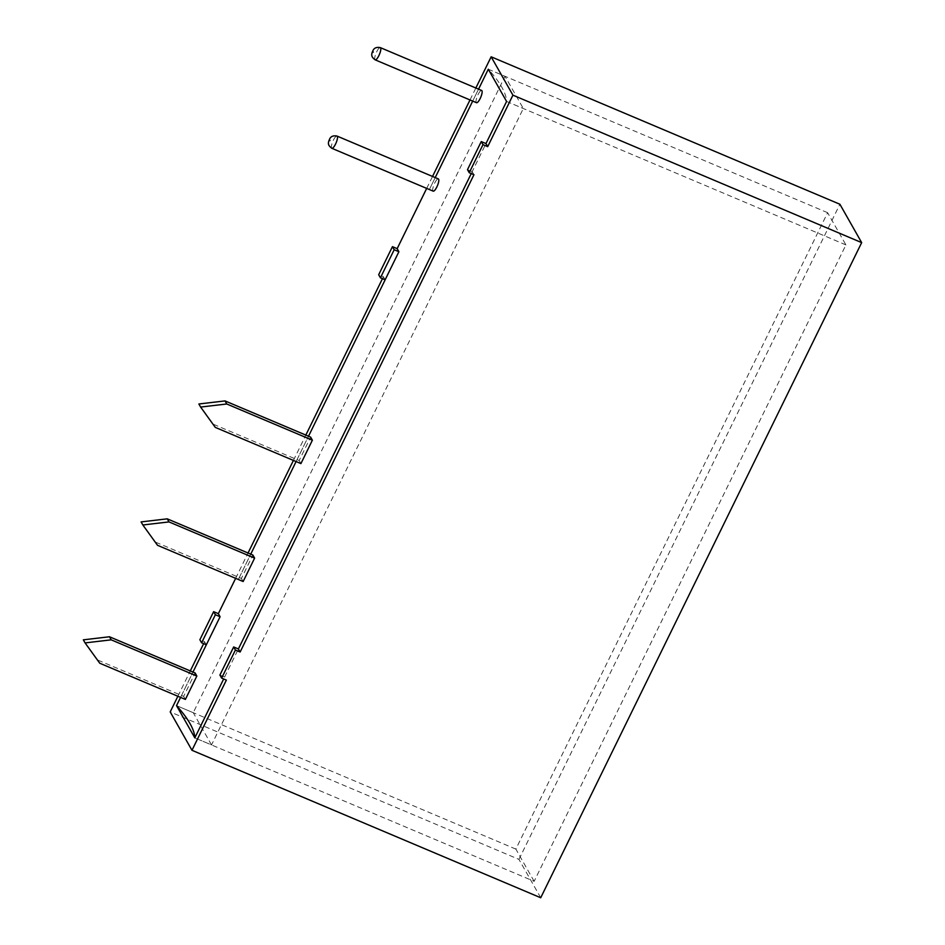 <?xml version="1.0" encoding="UTF-8"?>
<svg xmlns="http://www.w3.org/2000/svg" width="945" height="945" viewBox="0 0 945 945"><rect width="100%" height="100%" fill="white"/><g stroke="black" fill="none" stroke-linecap="round" stroke-linejoin="round"><path stroke-width="0.71" stroke-dasharray="4.72 3.54" d="M238.341 579.474L250.744 554.148L238.341 579.474M296.104 461.55L308.519 436.224L296.104 461.55M385.147 279.803L383.398 276.731L378.685 274.735M235.648 578.34L248.051 553.014M293.422 460.416L305.826 435.09M382.453 278.669L383.398 276.731M426.679 188.398L432.526 176.455M470.008 99.957L475.855 88.003M429.373 189.532L435.22 177.589L429.373 189.532M472.689 101.091L478.548 89.149L472.689 101.091M180.566 697.398L192.969 672.072L180.566 697.398M206.329 644.797L204.592 641.738L199.879 639.741M177.873 696.264L190.288 670.926M203.647 643.663L204.592 641.738M219.913 675.037L224.626 677.033L226.363 680.105M224.626 677.033L238.376 648.955M467.491 169.651L472.205 171.647L471.26 173.573L485.966 143.569M472.205 171.647L473.953 174.719M540.717 897.75L518.947 859.383L170.206 711.928M518.947 859.383L839.892 204.25M534.138 881.331L515.852 849.106L827.619 212.696L845.917 244.92L534.138 881.331L194.824 737.868L211.526 744.932L523.306 108.521L505.02 76.285L488.305 69.221C500.2 82.428 506.296 93.165 506.591 101.458L523.306 108.521M515.852 849.106L176.526 705.631L193.241 712.695L505.02 76.285M827.619 212.696L488.305 69.221M845.917 244.92L506.591 101.458M211.526 744.932L193.241 712.695M476.504 102.698A6.639 1.784 112.9 0 1 478.005 94.665A6.639 1.784 112.9 0 1 481.678 90.472M433.176 191.15A6.639 1.784 112.9 0 1 434.676 183.106A6.639 1.784 112.9 0 1 438.35 178.912M198.875 403.987L215.295 427.388M213.546 424.317L299.175 460.522L310.645 437.122M300.923 463.593L299.175 460.522M141.1 521.912L157.52 545.3M155.783 542.241L241.412 578.446L252.87 555.046M243.148 581.518L241.412 578.446M83.337 639.836L99.757 663.225M98.008 660.165L183.637 696.37L195.107 672.97M185.385 699.43L183.637 696.37M375.189 59.854A6.639 1.784 112.9 0 1 376.677 51.821A6.639 1.784 112.9 0 1 380.351 47.628M331.86 148.306A6.639 1.784 112.9 0 1 333.349 140.262A6.639 1.784 112.9 0 1 337.022 136.068"/><path stroke-width="1.42" d="M220.09 616.731L192.969 672.072L206.329 644.797L201.616 642.813L215.377 614.734L220.09 616.731L218.342 613.659L235.648 578.34M250.744 554.148L296.104 461.55L250.744 554.148M398.896 251.724L308.519 436.224L385.147 279.803L380.433 277.806L394.183 249.728L398.896 251.724L397.16 248.653L426.679 188.398M248.051 553.014L293.422 460.416M305.826 435.09L382.453 278.669M432.526 176.455L470.008 99.957M475.855 88.003L491.152 56.794L512.922 95.161L487.703 146.64L482.989 144.644L469.24 172.722L473.953 174.719L240.124 652.026L235.411 650.03L221.65 678.108L226.363 680.105L191.977 750.295L170.206 711.928L177.873 696.264M435.22 177.589L472.689 101.091L435.22 177.589M488.305 69.221L478.548 89.149L488.305 69.221L506.591 101.458L485.966 143.569L487.703 146.64M176.526 705.631L180.566 697.398L176.526 705.631C188.421 718.838 194.516 729.575 194.824 737.868L176.526 705.631M190.288 670.926L203.647 643.663M223.681 678.959L194.824 737.868L223.681 678.959M221.65 678.108L219.913 675.037L233.663 646.959L238.376 648.955L471.26 173.573L238.376 648.955L240.124 652.026M491.152 56.794L839.892 204.25L861.663 242.617L540.717 897.75L191.977 750.295M201.616 642.813L199.879 639.741L213.629 611.663L218.342 613.659M380.433 277.806L378.685 274.735L392.447 246.657L397.16 248.653M861.663 242.617L512.922 95.161M506.591 101.458L485.966 143.569L481.253 141.573L467.491 169.651L469.24 172.722M481.253 141.573L482.989 144.644M233.663 646.959L235.411 650.03M215.377 614.734L213.629 611.663M394.183 249.728L392.447 246.657M480.178 98.504A6.639 1.784 112.9 0 1 476.504 102.698L375.189 59.854A6.639 1.784 112.9 0 0 378.862 55.66A6.639 1.784 112.9 0 0 380.351 47.628L481.678 90.472A6.639 1.784 112.9 0 1 480.178 98.504M436.85 186.945A6.639 1.784 112.9 0 1 433.176 191.15L331.86 148.306A6.639 1.784 112.9 0 0 335.534 144.101A6.639 1.784 112.9 0 0 337.022 136.068L438.35 178.912A6.639 1.784 112.9 0 1 436.85 186.945M215.295 427.388L300.923 463.593L312.382 440.193L226.753 403.987L200.612 407.059L215.295 427.388M312.382 440.193L310.645 437.122L225.016 400.916L226.753 403.987M225.016 400.916L198.875 403.987L200.612 407.059M157.52 545.3L243.148 581.518L254.618 558.117L168.99 521.912L142.849 524.983L157.52 545.3M254.618 558.117L252.87 555.046L167.241 518.84L168.99 521.912M167.241 518.84L141.1 521.912L142.849 524.983M99.757 663.225L185.385 699.43L196.843 676.041L111.215 639.836L85.074 642.907L99.757 663.225M196.843 676.041L195.107 672.97L109.478 636.765L111.215 639.836M109.478 636.765L83.337 639.836L85.074 642.907M372.838 51.373L373.275 52.129L372.838 51.373M329.51 139.813L329.947 140.581L329.51 139.813M380.351 47.628C376.453 46.884 373.925 48.018 372.779 51.018C370.605 55.672 372.082 57.503 375.189 59.854M337.022 136.068C333.124 135.324 330.608 136.458 329.451 139.47C327.277 144.112 328.754 145.943 331.86 148.306"/></g></svg>

